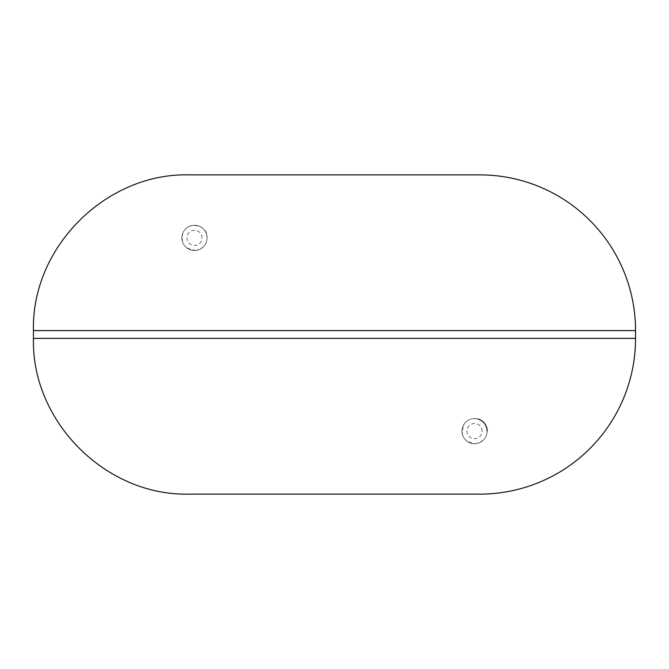 <?xml version="1.0" encoding="UTF-8"?>
<svg xmlns="http://www.w3.org/2000/svg" width="669" height="669" viewBox="0 0 669 669"><rect width="100%" height="100%" fill="white"/><g stroke="black" fill="none" stroke-linecap="round" stroke-linejoin="round"><path stroke-width="0.5" stroke-dasharray="3.35 2.51" d="M189.185 174.877L479.815 174.877M196.193 250.373C184.703 249.42 180.296 243.558 182.955 232.779C189.452 219.382 208.569 226.39 207.081 237.888C206.788 244.428 203.15 248.592 196.193 250.373M189.185 494.123L479.815 494.123M487.124 431.112C488.194 421.094 472.916 412.999 464.47 423.51C459.578 435.36 463.316 442.075 475.684 443.664C483.035 442.017 486.84 437.835 487.124 431.112A12.602 12.602 0 0 1 473.359 443.664A12.602 12.602 0 0 1 462.137 428.787A12.602 12.602 0 0 1 477.984 419.003A12.602 12.602 0 0 0 462.137 428.787A12.602 12.602 0 0 0 473.359 443.664A12.602 12.602 0 0 0 487.124 431.112M207.081 237.888A12.602 12.602 0 0 0 188.173 226.967A12.602 12.602 0 0 0 188.173 248.801A12.602 12.602 0 0 0 207.081 237.888A12.602 12.602 0 0 0 188.173 226.967A12.602 12.602 0 0 0 188.173 248.801A12.602 12.602 0 0 0 207.081 237.888M33.45 330.603L635.55 330.603M33.45 338.397L635.55 338.397M202.038 237.888A7.56 7.56 0 0 0 190.698 231.332A7.56 7.56 0 0 0 190.698 244.436A7.56 7.56 0 0 0 202.038 237.888M482.081 431.112A7.56 7.56 0 0 0 470.742 424.564A7.56 7.56 0 0 0 470.742 437.668A7.56 7.56 0 0 0 482.081 431.112"/><path stroke-width="1" d="M635.55 330.603L635.55 338.397A155.735 155.735 0 0 1 479.815 494.123L189.185 494.123C105.97 496.273 31.301 421.612 33.45 338.397L33.45 330.603C31.301 247.388 105.97 172.727 189.185 174.877L479.815 174.877A155.735 155.735 0 0 1 635.55 330.603L33.45 330.603M487.124 431.112A12.602 12.602 0 0 0 477.984 419.003A12.602 12.602 0 0 1 487.124 431.112M635.55 338.397L33.45 338.397"/></g></svg>
